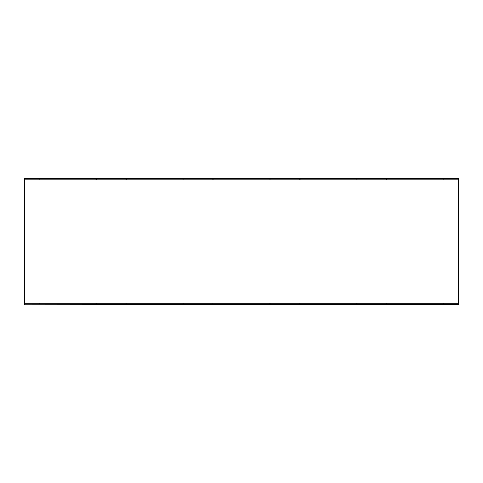 <?xml version="1.0" encoding="UTF-8"?>
<svg xmlns="http://www.w3.org/2000/svg" width="483" height="483" viewBox="0 0 483 483"><rect width="100%" height="100%" fill="white"/><g stroke="black" fill="none" stroke-linecap="round" stroke-linejoin="round"><path stroke-width="0.72" d="M213.148 179.821L212.9 178.499L213.148 179.821M269.852 303.306L269.852 304.248L269.852 303.306M270.1 304.501L24.15 304.248L24.404 178.499L458.596 178.499L458.596 304.501L270.1 304.501L270.1 303.306M300.088 303.306L299.84 304.501L299.84 303.306M269.852 178.752L270.1 179.821M212.9 304.501L212.9 303.306M182.912 303.306L183.16 304.501L183.16 303.306M182.912 178.752L183.16 179.821M126.208 303.306L125.96 304.501L125.96 303.306M95.972 303.306L95.972 304.248L95.972 303.306M96.22 303.306L96.22 304.501L95.972 304.248M95.972 179.821L95.972 178.752M39.268 178.752L39.02 179.821M39.268 304.248L39.268 303.306L39.02 304.501L39.02 303.306M458.222 300.722L458.596 300.722L458.85 304.248L458.596 182.278L458.222 182.278M458.222 303.306L458.222 179.821L24.778 179.821L24.778 303.306L458.222 303.306M443.732 178.752L443.98 179.821M443.732 303.306L443.98 304.501L443.732 303.306M387.028 179.821L386.78 178.499L387.028 179.821M387.028 303.306L386.78 304.501L386.78 303.306M356.792 303.306L356.792 304.248L356.792 303.306M357.04 304.501L357.04 303.306M356.792 178.752L357.04 179.821M300.088 179.821L300.088 178.752M126.208 178.752L126.208 179.821M212.9 179.821L212.9 178.499M24.15 300.722L24.778 300.722M24.778 182.278L24.404 182.278L24.404 304.501M24.15 178.752L24.15 182.278M443.98 303.306L443.98 304.501M458.85 182.278L458.85 178.752M299.84 179.821L299.84 178.499M125.96 179.821L125.96 178.499M96.22 178.499L96.22 179.821M386.78 179.821L386.78 178.499"/></g></svg>
